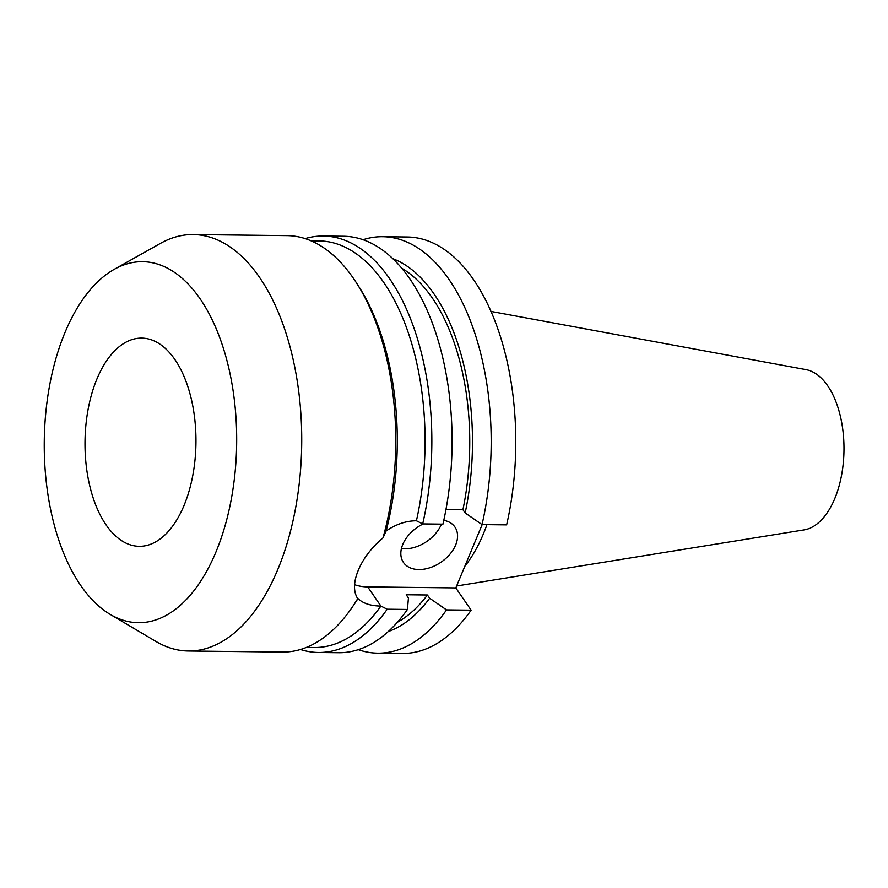 <?xml version="1.0" encoding="UTF-8"?>
<svg xmlns="http://www.w3.org/2000/svg" width="888" height="888" viewBox="0 0 888 888"><rect width="100%" height="100%" fill="white"/><g stroke="black" fill="none" stroke-linecap="round" stroke-linejoin="round"><path stroke-width="1.33" d="M96.947 378.921A104.107 55.478 90.7 0 1 141.658 338.106A104.107 55.478 90.7 0 1 190.676 396.403A104.107 55.478 90.7 0 1 184.016 505.516A104.107 55.478 90.7 0 1 139.305 546.32A104.107 55.478 90.7 0 1 90.287 488.023A104.107 55.478 90.7 0 1 96.947 378.921M423.188 523.931A31.235 21.079 145.5 0 0 402.775 544.455A31.235 21.079 145.5 0 0 403.463 562.459A31.235 21.079 145.5 0 0 430.081 567.676A31.235 21.079 145.5 0 0 455.633 545.054A31.235 21.079 145.5 0 0 454.934 527.061A31.235 21.079 145.5 0 0 443.789 520.357M401.42 548.595A31.235 21.079 145.5 0 0 441.369 524.32A31.235 21.079 145.5 0 0 441.447 524.142M65.002 332.467A180.519 96.193 -89.3 0 0 110.279 614.441A180.519 96.193 -89.3 0 0 215.962 551.97A180.519 96.193 -89.3 0 0 220.457 339.605A180.519 96.193 -89.3 0 0 114.197 269.353A180.519 96.193 -89.3 0 0 65.002 332.467M110.279 614.441L155.922 641.447A208.225 110.956 -89.3 0 0 188.4 650.993A208.225 110.956 -89.3 0 0 277.833 569.386A208.225 110.956 -89.3 0 0 291.153 351.171A208.225 110.956 -89.3 0 0 193.118 234.576A208.225 110.956 -89.3 0 0 160.439 243.39L114.197 269.353M456.621 585.991L804.14 529.892A80.486 42.89 -89.3 0 0 834.764 498.645A80.486 42.89 -89.3 0 0 840.714 417.66A80.486 42.89 -89.3 0 0 805.96 369.619L490.864 311.399M464.835 566.244A145.754 77.667 -89.3 0 0 483.327 534.032A145.754 77.667 -89.3 0 0 486.924 524.653M188.4 650.993L282.395 652.058A208.225 110.956 -89.3 0 0 352.791 606.382A208.225 110.956 -89.3 0 0 357.698 598.667C353.269 591.508 353.457 582.051 358.275 570.296C363.325 558.33 371.561 547.541 382.994 537.917A208.225 110.956 -89.3 0 0 356.465 282.906A208.225 110.956 -89.3 0 0 287.124 235.642L193.118 234.576M382.528 236.719L407.126 237.007A208.225 110.956 -89.3 0 1 506.637 524.875L482.04 524.597A208.225 110.956 -89.3 0 0 382.528 236.719A208.225 110.956 -89.3 0 0 362.948 239.76M482.04 524.597L465.157 512.953A189.932 101.21 -89.3 0 0 392.552 258.575M465.157 512.953L462.926 509.701A184.826 98.49 -89.3 0 0 401.465 268.098M462.926 509.701L445.965 509.512M382.994 537.917L386.114 530.991C395.981 524.231 406.082 520.834 416.416 520.779L422.699 523.92L442.946 524.153A208.225 110.956 -89.3 0 0 343.434 236.275L323.188 236.053A208.225 110.956 -89.3 0 0 305.128 238.617M386.114 530.991A203.308 108.336 -89.3 0 0 358.93 286.757L356.465 282.906M306.427 647.419L314.363 647.507A203.308 108.336 -89.3 0 0 380.908 606.082C370.662 605.938 363.026 603.429 357.986 598.556L357.986 598.556A203.308 108.336 -89.3 0 1 355.355 602.597L352.791 606.382M416.416 520.779A203.308 108.336 -89.3 0 0 318.981 240.926L311.044 240.837M422.699 523.92A208.225 110.956 -89.3 0 0 323.188 236.053M377.8 653.146L402.397 653.424A208.225 110.956 -89.3 0 0 471.128 610.178L446.531 609.901A208.225 110.956 -89.3 0 1 377.8 653.146A208.225 110.956 -89.3 0 1 358.297 649.672M482.173 524.597L455.822 587.912L367.721 586.913A53.724 36.253 -34.5 0 1 354.59 584.681M471.128 610.178L455.822 587.912M388.322 631.523A189.932 101.21 -89.3 0 0 429.648 598.246L446.531 609.901M397.447 622.211A184.826 98.49 -89.3 0 0 427.417 595.004L429.648 598.246M300.466 649.494A208.225 110.956 -89.3 0 0 318.47 652.469L338.716 652.702A208.225 110.956 -89.3 0 0 407.437 609.457L408.436 598.001L406.204 594.76L427.417 595.004M318.47 652.469A208.225 110.956 -89.3 0 0 387.201 609.224L380.908 606.082L367.721 586.913M407.437 609.457L387.201 609.224"/></g></svg>
